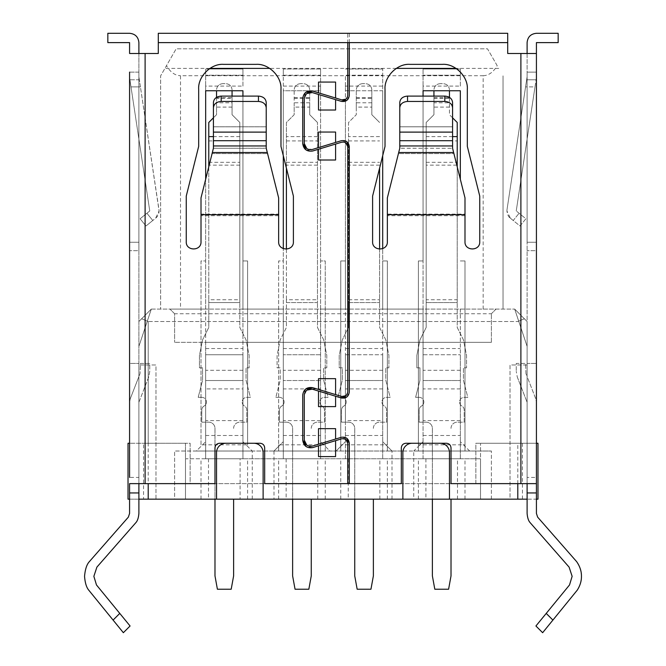 <?xml version="1.0" encoding="UTF-8"?>
<svg xmlns="http://www.w3.org/2000/svg" width="666" height="666" viewBox="0 0 666 666"><rect width="100%" height="100%" fill="white"/><g stroke="black" fill="none" stroke-linecap="round" stroke-linejoin="round"><path stroke-width="0.5" stroke-dasharray="3.33 2.5" d="M240.101 458.782L185.481 458.782L185.481 499.159L480.519 499.159L185.481 499.159L480.519 499.159L480.519 458.782L240.101 458.782L240.101 499.159M201.007 499.159L201.007 458.782M247.594 499.159L247.594 458.782M278.646 499.159L278.646 458.782M325.233 499.159L325.233 458.782M340.767 499.159L340.767 458.782M387.354 499.159L387.354 458.782M418.406 499.159L418.406 458.782M464.993 499.159L464.993 458.782M143.548 499.159L185.481 499.159L185.481 458.782L480.519 458.782L480.519 499.159L480.519 443.256L527.106 443.256L520.895 443.256L520.895 53.488L507.7 53.488L507.7 42.616L158.3 42.616L158.3 53.488L138.894 53.488L145.105 53.488L145.105 443.256L190.135 443.256L190.135 483.633L475.865 483.633L475.865 443.256L520.895 443.256L520.895 53.488L536.421 53.488L536.421 42.616L558.166 42.616L558.166 33.3L536.421 33.3C530.769 33.858 527.663 36.963 527.106 42.616L527.106 53.488L536.421 53.488L527.106 53.488L527.106 443.256L536.421 443.256L475.865 443.256L475.865 483.633L190.135 483.633L190.135 443.256L138.894 443.256L138.894 42.616C138.337 36.963 135.231 33.858 129.579 33.3L107.834 33.3L107.834 42.616L129.579 42.616L129.579 53.488L145.105 53.488L145.105 443.256L129.579 443.256L185.481 443.256L185.481 499.159L185.481 443.256L143.548 443.256L143.548 499.159L128.022 499.159L128.022 443.256L143.548 443.256M460.331 388.902L423.068 388.902L423.068 458.782L460.331 458.782L460.331 354.745L460.331 458.782M205.669 458.782L242.932 458.782L242.932 354.745L205.669 354.745L205.669 458.782L205.669 354.745L242.932 354.745L242.932 380.519L205.669 380.519L242.932 380.519L242.932 388.902L205.669 388.902M423.068 458.782L423.068 354.745L460.331 354.745L423.068 354.745L423.068 380.519L460.331 380.519L423.068 380.519L423.068 388.902M242.932 458.782L242.932 388.902M382.692 388.902L345.421 388.902L345.421 458.782L382.692 458.782L382.692 354.745L382.692 458.782M283.308 458.782L320.579 458.782L320.579 354.745L320.579 388.902L283.308 388.902L283.308 458.782L283.308 388.902M345.421 458.782L345.421 354.745L382.692 354.745L345.421 354.745L345.421 380.519L382.692 380.519L345.421 380.519L345.421 388.902M320.579 380.519L283.308 380.519L320.579 380.519M320.579 354.745L283.308 354.745L320.579 354.745M320.579 458.782L320.579 388.902M536.421 72.119L536.421 250.699L536.421 72.119L527.106 72.119L527.106 76.781L527.106 72.119L536.388 72.119L527.106 72.119L527.106 79.77L527.106 72.119L536.421 72.119L536.421 79.112M129.579 72.119L138.894 72.119L138.894 79.77L138.894 72.119L129.612 72.119L129.679 78.172L129.612 72.119L138.894 72.119L138.894 76.781L138.894 72.119L129.579 72.119L129.579 250.699L138.894 250.699L138.894 79.77L129.579 79.77L138.894 79.77L138.894 250.699L129.579 250.699M545.72 628.92L577.272 590.126C579.537 587.437 580.935 582.833 581.451 576.331C580.844 569.313 579.229 564.402 576.606 561.596L537.637 517.124L536.421 513.436L536.421 483.633L527.106 483.633L527.106 443.256L536.421 443.256L536.421 477.422L527.106 477.422M155.628 218.19C157.8 216.45 158.949 214.036 159.082 210.947L138.894 76.781L140.426 86.905L131.002 86.905L149.758 210.947L131.002 86.905L140.426 86.905L158.974 209.557L159.082 210.947L155.628 218.19L152.78 220.496L155.628 218.19M537.345 627.414L535.922 625.99L569.522 584.956L572.136 576.331L569.105 567.124L530.136 522.652C528.496 520.895 527.489 517.823 527.106 513.436L527.106 492.948L536.421 492.948M212.354 152.522L213.428 145.954L266.225 145.954L266.233 148.302L213.42 148.268L213.428 135.623L213.428 140.709L266.225 140.709L266.225 135.623L266.233 148.302L278.646 197.902L267.307 152.522L212.354 152.522L201.007 197.902L201.007 241.775A7.376 7.376 0 0 1 193.631 249.151A7.376 7.376 0 0 1 186.255 241.775L186.255 196.087L198.676 146.395L198.676 89.202A24.842 24.842 0 0 1 223.526 64.361L256.135 64.361A24.842 24.842 0 0 1 280.977 89.202L280.977 146.395L293.398 196.087L293.398 241.775A7.376 7.376 0 0 1 286.022 249.151A7.376 7.376 0 0 1 278.646 241.775L278.646 214.111L201.007 214.111L201.007 241.775A7.376 7.376 0 0 1 193.631 249.151A7.376 7.376 0 0 1 186.255 241.775L186.255 196.087L186.255 241.775C185.789 251.257 201.465 251.332 201.007 241.775L201.007 197.902L212.088 153.58L201.007 197.902L201.007 214.111M399.775 145.954L452.572 145.954L452.572 148.21L452.572 135.623L452.58 148.293L399.767 148.268L399.775 102.456C400.241 98.576 402.83 96.453 407.534 96.095L407.534 101.44C402.83 101.823 400.241 103.946 399.775 107.8L399.775 102.456M464.993 214.111L464.993 241.775C464.527 251.257 480.203 251.332 479.745 241.775L479.745 196.087L467.324 146.395L467.324 89.202C468.281 76.69 454.97 63.403 442.474 64.361L409.865 64.361C397.361 63.395 384.066 76.715 385.023 89.202A24.842 24.842 0 0 1 409.865 64.361L442.474 64.361A24.842 24.842 0 0 1 467.324 89.202L467.324 146.395L479.745 196.087L479.745 241.775A7.376 7.376 0 0 1 472.369 249.151A7.376 7.376 0 0 1 464.993 241.775L464.993 214.111L387.354 214.111L387.354 241.775A7.376 7.376 0 0 1 379.978 249.151A7.376 7.376 0 0 1 372.602 241.775L372.602 196.087L385.023 146.395L385.023 89.202A24.842 24.842 0 0 1 409.865 64.361L442.474 64.361A24.842 24.842 0 0 1 467.324 89.202L467.324 146.395L479.745 196.087L479.745 241.775A7.376 7.376 0 0 1 472.369 249.151A7.376 7.376 0 0 1 464.993 241.775L464.993 197.902L453.646 152.522L398.693 152.522L387.354 197.902L387.354 241.775A7.376 7.376 0 0 1 379.978 249.151A7.376 7.376 0 0 1 372.602 241.775L372.602 196.087L372.602 241.775C372.127 251.257 387.803 251.332 387.354 241.775L387.354 197.902L398.435 153.58L387.354 197.902L387.354 214.111M278.646 214.111L278.646 241.775C278.18 251.257 293.856 251.332 293.398 241.775L293.398 196.087L280.977 146.395L280.977 89.202C281.943 76.69 268.623 63.403 256.135 64.361L223.526 64.361C211.014 63.395 197.719 76.715 198.676 89.202A24.842 24.842 0 0 1 223.526 64.361L256.135 64.361A24.842 24.842 0 0 1 280.977 89.202L280.977 146.395L293.398 196.087L293.398 241.775A7.376 7.376 0 0 1 286.022 249.151A7.376 7.376 0 0 1 278.646 241.775L278.646 197.902L267.565 153.58L212.088 153.58L213.42 148.302L266.225 148.21L267.307 152.522M198.676 89.202L198.676 146.395L186.255 196.087L198.676 146.395L198.676 89.202M385.023 89.202L385.023 146.395L372.602 196.087L385.023 146.395L385.023 89.202M129.579 53.488L138.894 53.488L129.579 53.488M346.795 100.4L349.309 95.413L349.309 33.317L507.7 33.3L507.7 42.616L507.7 33.3L158.3 33.3L158.3 53.488L158.3 33.3L158.3 42.616L507.7 42.616L507.7 53.488L527.106 53.488L507.7 53.488L507.7 33.3L158.3 33.3L347.752 33.3L347.752 95.413L345.87 99.159M278.646 214.643L201.007 214.643M464.993 214.643L387.354 214.643M221.195 101.44L258.466 101.44C263.17 101.823 265.759 103.946 266.225 107.8L266.225 126.798L213.428 126.798L266.225 126.798L266.225 135.623L266.225 102.456L266.225 148.21L267.565 153.58L212.088 153.58L213.428 148.21L213.428 102.456C213.903 98.576 216.483 96.453 221.195 96.095L221.195 101.44C216.483 101.823 213.894 103.946 213.428 107.8L213.428 102.456M398.693 152.522L399.775 148.21L452.58 148.302L464.993 197.902L453.912 153.58L398.435 153.58L399.775 148.21L398.435 153.58L453.912 153.58L452.572 148.21L453.646 152.522M536.421 242.266L527.106 242.266L527.106 79.77L536.421 79.77L527.106 79.77L527.106 242.266L536.421 242.266L536.421 250.699L527.106 250.699L536.421 250.699M536.421 402.264L536.421 363.436L527.106 363.436L527.106 376.556L535.789 398.892L536.421 402.264L535.789 398.892L527.106 376.556L527.106 402.264L527.106 376.556L525.973 373.651L527.106 376.556L527.106 363.436L536.421 363.436M129.579 443.256L129.579 477.422L138.894 477.422L138.894 443.256L129.579 443.256M129.579 242.266L138.894 242.266L129.579 242.266L129.579 79.77M129.579 402.264L130.211 398.892L129.579 402.264L129.579 363.436L138.894 363.436L129.579 363.436M128.655 627.414L130.078 625.99L96.478 584.956L93.864 576.331L96.895 567.124L135.864 522.652C137.504 520.895 138.511 517.823 138.894 513.436L138.894 492.948L129.579 492.948L129.579 483.633L145.105 483.633L145.105 53.488M129.579 492.948L129.579 513.436L128.363 517.124L89.394 561.596C86.771 564.402 85.156 569.313 84.549 576.331C85.065 582.842 86.463 587.437 88.728 590.126L113.095 620.079L119.772 613.403M213.428 145.954L213.428 140.709M266.225 145.954L266.225 140.709M452.572 145.954L452.572 102.456C452.106 98.601 449.517 96.478 444.805 96.095L407.534 96.095M452.572 135.623L452.572 126.798L452.572 135.623M536.321 78.172L536.388 72.119L536.321 78.172L534.998 86.905L525.574 86.905L507.026 209.557L527.106 76.781L525.574 86.905L534.998 86.905L536.321 78.172M527.106 53.488L527.106 483.633L536.421 483.633L527.106 483.633L527.106 492.948M138.894 477.422L138.894 492.948M138.894 376.556L138.894 402.264L138.894 376.556L140.026 373.651L130.211 398.892L138.894 376.556M138.894 53.488L138.894 483.633M213.428 132.109L266.225 132.109M266.225 102.456C265.726 98.576 263.137 96.453 258.466 96.095L221.195 96.095M452.572 102.456L452.572 107.8C452.106 103.946 449.517 101.823 444.805 101.44L407.534 101.44M399.775 132.109L452.572 132.109M534.998 86.905L516.242 210.947L534.998 86.905M507.7 42.616L158.3 42.616M129.679 78.172L131.002 86.905L129.679 78.172M517.291 377.023L527.106 402.264L517.291 377.023L516.242 371.395L517.291 377.023M525.973 373.651L525.557 363.436L516.242 363.436L516.242 371.395L516.242 363.436L525.557 363.436L525.973 373.651M520.895 53.488L520.895 483.633L527.106 483.633M138.894 402.264L148.709 377.023L149.758 371.395L149.758 363.436L140.443 363.436L140.026 373.651L140.443 363.436L149.758 363.436L149.758 371.395L148.709 377.023L138.894 402.264M510.372 218.19L520.029 226.007L525.89 218.764L516.242 210.947L525.89 218.764L520.029 226.007L513.22 220.496L519.089 213.253L513.22 220.496L510.372 218.19L506.918 210.947C507.375 214.643 508.524 217.058 510.372 218.19M507.026 209.557L506.918 210.947L507.026 209.557M318.506 444.214L318.506 428.654L335.589 428.654L335.589 439.036M346.795 438.27L341.292 437.312L312.287 446.095L306.785 445.138M304.27 440.151L304.27 395.121L306.785 390.126M312.287 389.169L341.292 397.96M335.589 396.228L335.589 406.618L318.506 406.618L318.506 391.059M346.795 397.003L349.309 392.016L349.309 146.662M346.795 141.675L341.292 140.717L312.287 149.5L306.785 148.543M335.589 142.441L335.589 132.051L318.506 132.051L318.506 147.611M304.27 143.556L304.27 98.518L306.785 93.531M341.292 101.357L312.287 92.574M335.589 99.634L335.589 110.023L318.506 110.023L318.506 94.464M520.895 483.633L451.015 483.633L451.015 447.918C450.749 445.071 449.2 443.523 446.362 443.256L405.985 443.256C403.146 443.523 401.59 445.079 401.323 447.918L401.323 483.633L264.677 483.633L264.677 447.918C264.402 445.071 262.854 443.523 260.015 443.256L219.638 443.256C216.8 443.523 215.251 445.079 214.985 447.918L214.985 483.633L145.105 483.633M349.309 483.633L349.309 443.256M149.758 210.947L146.911 213.253L149.758 210.947M140.11 218.764L146.911 213.253L140.11 218.764L145.971 226.007L152.78 220.496L145.971 226.007L140.11 218.764M335.589 440.659L335.589 456.601L318.506 456.601L318.506 445.837M345.87 439.518L341.741 438.794L312.737 447.585L305.861 446.387M347.752 483.633L347.752 443.256M341.741 99.875L312.737 91.092M335.589 98.01L335.589 82.068L318.506 82.068L318.506 92.84M305.861 92.283L302.722 98.518L302.722 143.556M305.861 149.792L312.737 150.982L341.741 142.199L345.87 142.915M335.589 144.064L335.589 160.006L318.506 160.006L318.506 149.234M345.87 395.754L347.752 392.016L347.752 146.662M341.741 396.47L312.737 387.687M335.589 394.605L335.589 378.663L318.506 378.663L318.506 389.435M305.861 388.886L302.722 395.121L302.722 440.151M278.646 215.692L201.007 215.692M464.993 215.692L387.354 215.692M349.309 42.616L349.309 33.3L347.752 33.317L347.752 42.616M349.309 33.317L347.752 33.317M123.36 632.7L113.095 620.079M201.781 397.336A4.662 4.662 0 0 1 206.443 401.989A4.662 4.662 0 0 0 201.781 397.336L198.21 397.336L201.781 397.336M233.616 499.159L233.616 575.915L231.194 589.227L217.399 589.227L214.985 575.915L214.985 428.388A6.21 6.21 0 0 0 208.774 422.177L201.781 422.177L201.781 410.065A4.662 4.662 0 0 1 204.112 406.027A4.662 4.662 0 0 0 206.443 401.989A4.662 4.662 0 0 1 204.112 406.027A4.662 4.662 0 0 0 201.781 410.065L201.781 422.177L208.774 422.177A6.21 6.21 0 0 1 214.985 428.388L214.985 499.159M233.616 428.388A6.21 6.21 0 0 1 239.827 422.177L246.82 422.177L246.82 410.065A4.662 4.662 0 0 0 244.489 406.027A4.662 4.662 0 0 1 246.82 397.336L250.391 397.336L246.037 380.253L246.037 367.832L249.142 367.832L249.142 355.403L246.037 339.876L239.827 327.456L239.827 302.564L239.827 327.456L246.037 339.876L249.142 355.403L249.142 367.832L246.037 367.832L246.037 380.253L250.391 397.336L246.82 397.336A4.662 4.662 0 0 0 244.489 406.027A4.662 4.662 0 0 1 246.82 410.065L246.82 422.177L239.827 422.177A6.21 6.21 0 0 0 233.616 428.388M208.774 166.85L208.774 302.564L239.827 302.564L239.827 122.477L239.827 302.564L208.774 302.564L208.774 327.456L202.556 339.876L199.45 355.403L199.45 367.832L202.556 367.832L202.556 380.253L198.21 397.336L202.556 380.253L202.556 367.832L199.45 367.832L199.45 355.403L202.556 339.876L208.774 327.456L208.774 299.758L239.827 299.758M216.533 97.378L216.533 114.71L213.428 117.815M232.068 107.101L216.533 107.101L216.533 98.343L232.068 98.343L232.068 114.71L239.827 122.477L232.068 114.71L232.068 102.772L216.533 102.772M216.533 107.101L216.533 114.71L208.774 122.477L208.774 299.758M216.533 98.343L216.533 90.759M232.068 96.095L232.068 102.772M232.068 98.343L232.068 90.759M222.744 83.658C218.997 84.049 216.933 86.122 216.533 89.868C216.933 86.122 218.997 84.049 222.744 83.658L225.849 83.658L222.744 83.658M232.068 89.868C231.668 86.122 229.595 84.049 225.849 83.658C229.595 84.049 231.668 86.122 232.068 89.868M483.158 309.091L483.158 75.724L180.511 75.724L180.511 309.091L503.038 309.091L169.947 309.091L205.669 309.091L205.669 342.324L174.609 342.324L491.391 342.324L205.669 342.324L205.669 441.7L205.669 179.271L205.669 309.091L180.511 309.091M151.315 309.091L514.685 309.091L151.315 309.091L138.894 321.512L151.315 309.091L138.894 346.362L151.315 309.091L138.894 321.512L151.315 309.091M483.158 75.724C488.603 75.574 493.281 72.228 497.194 65.676L487.512 48.826L176.157 48.826L160.631 75.849L160.631 309.091L160.631 75.849L166.475 65.676C170.388 72.228 175.066 75.574 180.511 75.724M497.194 65.676L487.512 48.826L176.157 48.826L166.475 65.676M503.038 75.849L503.038 309.091L503.038 75.849M496.053 309.091L491.391 313.744L496.053 309.091M460.331 309.091L460.331 441.7L460.331 309.091M491.391 342.324L491.391 313.744L491.391 342.324M174.609 313.744L169.947 309.091L174.609 313.744L174.609 342.324L174.609 313.744L491.391 313.744M527.106 321.512L514.685 309.091L524.383 318.781L517.79 321.512L524.383 318.781L514.685 309.091L527.106 321.512L524.383 318.781L527.106 321.512L527.106 346.362L514.685 309.091L527.106 346.362L527.106 321.512L527.106 499.159L527.106 321.512M148.21 443.256L148.21 321.512L517.79 321.512L148.21 321.512L141.625 318.781L148.21 321.512L148.21 483.633M216.533 499.159L216.533 452.572A9.316 9.316 0 0 1 225.849 443.256L253.804 443.256A9.316 9.316 0 0 1 263.12 452.572L263.12 499.159L402.88 499.159L402.88 452.572A9.316 9.316 0 0 1 412.196 443.256L440.151 443.256A9.316 9.316 0 0 1 449.467 452.572L449.467 499.159M138.894 346.362L138.894 321.512L138.894 346.362M460.331 420.587L423.068 420.587L423.068 309.091L382.692 309.091L382.692 420.587L345.421 420.587L345.421 309.091L320.579 309.091L320.579 441.7L320.579 69.014L320.579 75.225L283.308 75.225L283.308 69.014L283.308 155.711L283.308 90.759L320.579 90.759L320.579 309.091L345.421 309.091L345.421 101.174L345.421 260.947L340.767 260.947L340.767 444.813L387.354 444.813L387.354 260.947L382.692 260.947L382.692 248.634L382.692 309.091L423.068 309.091L423.068 96.095L423.068 260.947L418.406 260.947L418.406 444.813L464.993 444.813L464.993 260.947L460.331 260.947L464.993 260.947L464.993 451.024L491.391 451.024L174.609 451.024L174.609 499.159L491.391 499.159L402.88 499.159L402.88 451.024L413.752 451.024L413.752 499.159M345.421 86.097L345.421 75.225L382.692 75.225L382.692 69.014L382.692 75.225L345.421 75.225L345.421 101.157L345.421 90.759L382.692 90.759L382.692 155.711L382.692 75.225L382.692 90.759L345.421 90.759L345.421 86.097L382.692 86.097M498.759 68.398L456.06 68.398M396.278 68.398L269.713 68.398M209.94 68.398L164.918 68.398M320.579 420.587L283.308 420.587L283.308 309.091L242.932 309.091L242.932 441.7L242.932 96.095L242.932 309.091L283.308 309.091L283.308 248.651L283.308 260.947L278.646 260.947L278.646 444.813L325.233 444.813L325.233 260.947L320.579 260.947L325.233 260.947L325.233 451.024L329.895 451.024L273.992 451.024L273.992 499.159M252.248 499.159L252.248 451.024L263.12 451.024L263.12 499.159L174.609 499.159L174.609 451.024L196.345 451.024L205.669 441.7L196.345 451.024L252.248 451.024L196.345 451.024M138.894 499.159L155.977 499.159L155.977 364.993L138.894 364.993L138.894 499.159L155.977 499.159L155.977 364.993L138.894 364.993L138.894 499.159L138.894 321.512L138.894 499.159L129.579 499.159M522.452 443.256L480.519 443.256L480.519 499.159L522.452 499.159L522.452 443.256L537.978 443.256L537.978 499.159L522.452 499.159M527.106 499.159L527.106 364.993L510.023 364.993L510.023 499.159L527.106 499.159L527.106 364.993L510.023 364.993L510.023 499.159L536.421 499.159M412.196 443.256L440.151 443.256M225.849 443.256L253.804 443.256M345.421 420.587L345.421 260.947L340.767 260.947L340.767 446.362L345.421 441.7L336.105 451.024L329.895 451.024L320.579 441.7L329.895 451.024M320.579 86.097L320.579 90.759L283.308 90.759L283.308 86.097L320.579 86.097L320.579 75.225L283.308 75.225L283.308 86.097M283.308 420.587L283.308 260.947L278.646 260.947L278.646 446.362L283.308 441.7L273.992 451.024L325.233 451.024L325.233 444.813M242.932 86.097L242.932 75.225L242.932 86.097L205.669 86.097L205.669 90.759L205.669 69.014L205.669 86.097M242.932 69.014L242.932 75.225L242.932 69.014L205.669 69.014L242.932 69.014M242.932 90.759L205.669 90.759M460.331 86.097L460.331 75.225L460.331 86.097L423.068 86.097L423.068 90.759L423.068 69.014L423.068 86.097M460.331 69.014L460.331 75.225L460.331 69.014L423.068 69.014L460.331 69.014M460.331 90.759L423.068 90.759M423.068 420.587L423.068 260.947L418.406 260.947L418.406 446.362L423.068 441.7L413.752 451.024L464.993 451.024L464.993 444.813M382.692 420.587L382.692 260.947L387.354 260.947L387.354 451.024L392.008 451.024L336.105 451.024L387.354 451.024L387.354 444.813M205.669 348.534L242.932 348.534M283.308 348.534L320.579 348.534M345.421 348.534L382.692 348.534M423.068 348.534L460.331 348.534M491.391 499.159L491.391 451.024L491.391 499.159M469.655 451.024L460.331 441.7L469.655 451.024L413.752 451.024L418.406 446.362L418.406 451.024L418.406 444.813M392.008 499.159L392.008 451.024L382.692 441.7L392.008 451.024L402.88 451.024M382.692 69.014L345.421 69.014L382.692 69.014M340.767 444.813L340.767 451.024L340.767 446.362L336.105 451.024M345.421 435.489L382.692 435.489M320.579 69.014L283.308 69.014L320.579 69.014M283.308 435.489L320.579 435.489M278.646 444.813L278.646 451.024L278.646 446.362L273.992 451.024L263.12 451.024M201.007 444.813L201.007 260.947L205.669 260.947L201.007 260.947L201.007 444.813L247.594 444.813L247.594 260.947L242.932 260.947L247.594 260.947L247.594 444.813M242.932 441.7L252.248 451.024L242.932 441.7M205.669 435.489L242.932 435.489M242.932 420.587L205.669 420.587M423.068 435.489L460.331 435.489M279.429 397.336A4.662 4.662 0 0 1 284.082 401.989A4.662 4.662 0 0 0 279.429 397.336L275.857 397.336L279.429 397.336M311.263 499.159L311.263 575.915L308.841 589.227L295.046 589.227L292.624 575.915L292.624 428.388A6.21 6.21 0 0 0 286.413 422.177L279.429 422.177L279.429 410.065A4.662 4.662 0 0 1 281.76 406.027A4.662 4.662 0 0 0 284.082 401.989A4.662 4.662 0 0 1 281.76 406.027A4.662 4.662 0 0 0 279.429 410.065L279.429 422.177L286.413 422.177A6.21 6.21 0 0 1 292.624 428.388L292.624 499.159M311.263 428.388A6.21 6.21 0 0 1 317.474 422.177L324.459 422.177L324.459 410.065A4.662 4.662 0 0 0 322.128 406.027A4.662 4.662 0 0 1 324.459 397.336L328.03 397.336L323.684 380.253L323.684 367.832L326.79 367.832L326.79 355.403L323.684 339.876L317.474 327.456L317.474 302.564L317.474 327.456L323.684 339.876L326.79 355.403L326.79 367.832L323.684 367.832L323.684 380.253L328.03 397.336L324.459 397.336A4.662 4.662 0 0 0 322.128 406.027A4.662 4.662 0 0 1 324.459 410.065L324.459 422.177L317.474 422.177A6.21 6.21 0 0 0 311.263 428.388M286.413 249.134L286.413 302.564L317.474 302.564L317.474 122.477L317.474 302.564L286.413 302.564L286.413 327.456L280.203 339.876L277.098 355.403L277.098 367.832L280.203 367.832L280.203 380.253L275.857 397.336L280.203 380.253L280.203 367.832L277.098 367.832L277.098 355.403L280.203 339.876L286.413 327.456L286.413 299.758L317.474 299.758M309.707 90.809L309.707 114.71L317.474 122.477L309.707 114.71L309.707 107.101L294.181 107.101L294.181 89.868L294.181 114.71L286.413 122.477L286.413 168.14M294.181 107.101L294.181 114.71L286.413 122.477L286.413 299.758M309.707 107.101L309.707 90.792M300.391 83.658C296.645 84.049 294.572 86.122 294.181 89.868C294.572 86.122 296.645 84.049 300.391 83.658L303.496 83.658L300.391 83.658M309.707 89.868C309.315 86.122 307.242 84.049 303.496 83.658C307.242 84.049 309.315 86.122 309.707 89.868M341.541 397.336A4.662 4.662 0 0 1 346.203 401.989A4.662 4.662 0 0 0 341.541 397.336L337.97 397.336L341.541 397.336M373.376 499.159L373.376 575.915L370.954 589.227L357.159 589.227L354.737 575.915L354.737 428.388A6.21 6.21 0 0 0 348.526 422.177L341.541 422.177L341.541 410.065A4.662 4.662 0 0 1 343.872 406.027A4.662 4.662 0 0 0 346.203 401.989A4.662 4.662 0 0 1 343.872 406.027A4.662 4.662 0 0 0 341.541 410.065L341.541 422.177L348.526 422.177A6.21 6.21 0 0 1 354.737 428.388L354.737 499.159M373.376 428.388A6.21 6.21 0 0 1 379.587 422.177L386.571 422.177L386.571 410.065A4.662 4.662 0 0 0 384.249 406.027A4.662 4.662 0 0 1 386.571 397.336L390.143 397.336L385.797 380.253L385.797 367.832L388.902 367.832L388.902 355.403L385.797 339.876L379.587 327.456L379.587 302.564L379.587 327.456L385.797 339.876L388.902 355.403L388.902 367.832L385.797 367.832L385.797 380.253L390.143 397.336L386.571 397.336A4.662 4.662 0 0 0 384.249 406.027A4.662 4.662 0 0 1 386.571 410.065L386.571 422.177L379.587 422.177A6.21 6.21 0 0 0 373.376 428.388M348.526 143.681L348.526 327.456L348.526 302.564L379.587 302.564L379.587 168.14M348.526 327.456L342.316 339.876L339.21 355.403L339.21 367.832L342.316 367.832L342.316 380.253L337.97 397.336L342.316 380.253L342.316 367.832L339.21 367.832L339.21 355.403L342.316 339.876L348.526 327.456M379.587 249.142L379.587 302.564L348.526 302.564L348.526 299.758L379.587 299.758M371.819 107.101L371.819 89.868L371.819 114.71L379.587 122.477L371.819 114.71L371.819 107.101L356.293 107.101L356.293 89.868L356.293 114.71L348.526 122.477L348.526 143.648M356.293 107.101L356.293 114.71L348.526 122.477L348.526 299.758M362.504 83.658C358.758 84.049 356.685 86.122 356.293 89.868C356.685 86.122 358.758 84.049 362.504 83.658L365.609 83.658L362.504 83.658M371.819 89.868C371.428 86.122 369.355 84.049 365.609 83.658C369.355 84.049 371.428 86.122 371.819 89.868M419.18 397.336A4.662 4.662 0 0 1 423.842 401.989A4.662 4.662 0 0 0 419.18 397.336L415.609 397.336L419.18 397.336M451.015 499.159L451.015 575.915L448.601 589.227L434.806 589.227L432.384 575.915L432.384 428.388A6.21 6.21 0 0 0 426.173 422.177L419.18 422.177L419.18 410.065A4.662 4.662 0 0 1 421.511 406.027A4.662 4.662 0 0 0 423.842 401.989A4.662 4.662 0 0 1 421.511 406.027A4.662 4.662 0 0 0 419.18 410.065L419.18 422.177L426.173 422.177A6.21 6.21 0 0 1 432.384 428.388L432.384 499.159M451.015 428.388A6.21 6.21 0 0 1 457.226 422.177L464.219 422.177L464.219 410.065A4.662 4.662 0 0 0 461.888 406.027A4.662 4.662 0 0 1 464.219 397.336L467.79 397.336L463.444 380.253L463.444 367.832L466.55 367.832L466.55 355.403L463.444 339.876L457.226 327.456L457.226 302.564L457.226 327.456L463.444 339.876L466.55 355.403L466.55 367.832L463.444 367.832L463.444 380.253L467.79 397.336L464.219 397.336A4.662 4.662 0 0 0 461.888 406.027A4.662 4.662 0 0 1 464.219 410.065L464.219 422.177L457.226 422.177A6.21 6.21 0 0 0 451.015 428.388M457.226 166.85L457.226 302.564L426.173 302.564L457.226 302.564L457.226 122.477L449.467 114.71L449.467 102.772L433.932 102.772L433.932 114.71L426.173 122.477L426.173 327.456L419.963 339.876L416.858 355.403L416.858 367.832L419.963 367.832L419.963 380.253L415.609 397.336L419.963 380.253L419.963 367.832L416.858 367.832L416.858 355.403L419.963 339.876L426.173 327.456L426.173 299.758L457.226 299.758M452.572 117.815L449.467 114.71L449.467 90.759M449.467 107.101L433.932 107.101L433.932 114.71L426.173 122.477L426.173 299.758M433.932 96.095L433.932 102.772M433.932 107.101L433.932 90.759M449.467 97.378L449.467 102.772M440.151 83.658C436.405 84.049 434.332 86.122 433.932 89.868C434.332 86.122 436.405 84.049 440.151 83.658L443.256 83.658L440.151 83.658M449.467 89.868C449.067 86.122 447.003 84.049 443.256 83.658C447.003 84.049 449.067 86.122 449.467 89.868M317.74 499.159L317.74 458.782M379.853 499.159L379.853 458.782M457.5 499.159L457.5 458.782M208.5 458.782L208.5 499.159M286.147 458.782L286.147 499.159M348.26 458.782L348.26 499.159M425.899 458.782L425.899 499.159M460.331 370.271L423.068 370.271M242.932 370.271L205.669 370.271M382.692 370.271L345.421 370.271M320.579 370.271L283.308 370.271M399.775 140.709L452.572 140.709M258.466 101.44L258.466 96.095M444.805 101.44L444.805 96.095M399.775 126.798L452.572 126.798L399.775 126.798M546.228 613.403L552.905 620.079M146.911 213.253L152.78 220.496L146.911 213.253M239.827 165.135L209.199 165.135M239.827 136.605L213.428 136.605M208.774 140.926L239.827 140.926M208.774 162.329L239.827 162.329M216.533 97.669L232.068 97.669M517.79 483.633L517.79 443.256M242.932 75.225L205.669 75.225L242.932 75.225M460.331 75.225L423.068 75.225L460.331 75.225M317.474 165.135L286.413 165.135M317.474 136.605L286.413 136.605M309.707 102.772L294.181 102.772M286.413 140.926L317.474 140.926M286.413 162.329L317.474 162.329M294.181 97.669L309.707 97.669M294.181 98.343L309.707 98.343M379.587 165.135L348.526 165.135M379.587 136.605L348.526 136.605M371.819 102.772L356.293 102.772M348.526 140.926L379.587 140.926M348.526 162.329L379.587 162.329M356.293 97.669L371.819 97.669M356.293 98.343L371.819 98.343M456.801 165.135L426.173 165.135M452.572 136.605L426.173 136.605M426.173 140.926L457.226 140.926M426.173 162.329L457.226 162.329M433.932 97.669L449.467 97.669M433.932 98.343L449.467 98.343"/><path stroke-width="1" d="M129.579 79.77L129.579 242.266M527.106 492.948L527.106 513.436C527.489 517.823 528.496 520.895 530.136 522.652L569.105 567.124L572.136 576.331L569.522 584.956L535.922 625.99L542.64 632.7L577.272 590.126C580.136 585.581 581.526 580.985 581.451 576.331C581.535 571.286 579.92 566.375 576.606 561.596L537.637 517.124L536.421 513.436L536.421 492.948L527.106 492.948L527.106 483.633M399.775 132.109L452.572 132.109L452.572 140.709L399.775 140.709L399.775 107.8C400.208 103.971 402.797 101.848 407.534 101.44L407.534 96.095C402.83 96.478 400.241 98.601 399.775 102.456L399.775 107.8L399.775 102.456M266.225 140.709L213.428 140.709L213.428 132.109L266.225 132.109L266.225 145.954L213.428 145.954L213.428 148.21L201.007 197.902L201.007 241.775C201.457 251.323 185.789 251.257 186.255 241.775L186.255 196.087L198.676 146.395L198.676 89.202C197.727 76.707 211.005 63.403 223.526 64.361L256.135 64.361C268.631 63.412 281.934 76.682 280.977 89.202L280.977 146.395L293.398 196.087L293.398 241.775C293.856 251.323 278.18 251.257 278.646 241.775L278.646 214.685L201.007 214.685M527.106 53.488L527.106 42.616C527.663 36.963 530.769 33.858 536.421 33.3L558.166 33.3L558.166 42.616L536.421 42.616L536.421 72.119M536.421 250.699L536.421 443.256L537.978 443.256L537.978 499.159L536.421 499.159M129.579 499.159L128.022 499.159L128.022 443.256L129.579 443.256L129.579 250.699M129.579 72.119L129.579 477.422M536.421 79.112L536.421 242.266M536.421 363.436L536.421 402.264M507.7 42.616L507.7 33.3L158.3 33.3L158.3 42.616L507.7 42.616L507.7 53.488L536.421 53.488L536.421 492.948M349.309 42.616L349.309 95.413C348.609 100.05 345.945 102.031 341.292 101.357L335.589 99.634L335.589 110.023L318.506 110.023L318.506 94.464L312.287 92.574C307.642 91.891 304.97 93.873 304.27 98.518L304.27 143.556C304.961 148.193 307.634 150.175 312.287 149.5L318.506 147.611L318.506 132.051L335.589 132.051L335.589 142.441L341.292 140.717C345.937 140.035 348.601 142.016 349.309 146.662L349.309 392.016C348.609 396.653 345.945 398.634 341.292 397.96L335.589 396.228L335.589 406.618L318.506 406.618L318.506 391.059L312.287 389.169C307.642 388.494 304.97 390.476 304.27 395.121L304.27 440.151C304.961 444.788 307.634 446.769 312.287 446.095L318.506 444.214L318.506 428.654L335.589 428.654L335.589 439.036L341.292 437.312C345.937 436.63 348.601 438.611 349.309 443.256L349.309 483.633L401.323 483.633L401.323 447.918C401.59 445.079 403.146 443.523 405.985 443.256L446.362 443.256C449.2 443.523 450.749 445.071 451.015 447.918L451.015 483.633L536.421 483.633L536.421 477.422M129.579 363.436L129.579 402.264M129.579 492.948L129.579 513.436L128.363 517.124L89.394 561.596C86.771 564.402 85.156 569.313 84.549 576.331C85.065 582.842 86.463 587.437 88.728 590.126L123.36 632.7L130.078 625.99L96.478 584.956L93.864 576.331L96.895 567.124L135.864 522.652C137.504 520.895 138.511 517.823 138.894 513.436L138.894 492.948L129.579 492.948L129.579 483.633L214.985 483.633L214.985 447.918C215.251 445.079 216.8 443.523 219.638 443.256L260.015 443.256C262.854 443.523 264.402 445.071 264.677 447.918L264.677 483.633L347.752 483.633L347.752 443.256C347.236 439.776 345.229 438.295 341.741 438.794L335.589 440.659L335.589 456.601L318.506 456.601L318.506 445.837L312.737 447.585C306.934 448.434 303.596 445.954 302.722 440.151L302.722 395.121C303.588 389.319 306.926 386.846 312.737 387.687L318.506 389.435L318.506 378.663L335.589 378.663L335.589 394.605L341.741 396.47C345.221 396.978 347.227 395.496 347.752 392.016L347.752 146.662C347.236 143.182 345.229 141.691 341.741 142.199L335.589 144.064L335.589 160.006L318.506 160.006L318.506 149.234L312.737 150.982C306.934 151.831 303.596 149.359 302.722 143.556L302.722 98.518C303.588 92.724 306.926 90.243 312.737 91.092L318.506 92.84L318.506 82.068L335.589 82.068L335.589 98.01L341.741 99.875C345.221 100.383 347.227 98.901 347.752 95.413L347.752 42.616M138.894 53.488L138.894 42.616C138.337 36.963 135.231 33.858 129.579 33.3L107.834 33.3L107.834 42.616L129.579 42.616L129.579 53.488L158.3 53.488L158.3 42.616M138.894 483.633L138.894 492.948M479.745 241.775C480.203 251.323 464.527 251.257 464.993 241.775L464.993 214.685L387.354 214.685L387.354 241.775C387.803 251.323 372.136 251.257 372.602 241.775L372.602 196.087L385.023 146.395L385.023 89.202C384.074 76.707 397.344 63.403 409.865 64.361L442.474 64.361C454.97 63.412 468.273 76.682 467.324 89.202L467.324 146.395L479.745 196.087L479.745 241.775M452.572 140.709L452.572 148.21L464.993 197.902L464.993 214.685M399.775 140.709L399.775 148.21L387.354 197.902L387.354 214.685M318.506 444.214L335.589 439.036M306.785 445.138L304.27 440.151M306.785 390.126L312.287 389.169M318.506 391.059L335.589 396.228M341.292 397.96L346.795 397.003M349.309 146.662L346.795 141.675M318.506 147.611L335.589 142.441M304.27 143.556L306.785 148.543M312.287 92.574L306.785 93.531M318.506 94.464L335.589 99.634M341.292 101.357L346.795 100.4M349.309 443.256L346.795 438.27M266.225 145.954L266.225 148.21L278.646 197.902L278.646 214.685M318.506 445.837L335.589 440.659M347.752 443.256L345.87 439.518M347.752 483.633L349.309 483.633M341.741 99.875L345.87 99.159M318.506 92.84L335.589 98.01M312.737 91.092L305.861 92.283M302.722 143.556L305.861 149.792M318.506 149.234L335.589 144.064M347.752 146.662L345.87 142.915M341.741 396.47L345.87 395.754M318.506 389.435L335.589 394.605M312.737 387.687L305.861 388.886M302.722 440.151L305.861 446.387M542.64 632.7L545.72 628.92M407.534 96.095L444.805 96.095C449.517 96.478 452.106 98.601 452.572 102.456L452.572 132.109M258.466 96.095L258.466 101.44L221.195 101.44L221.195 96.095L258.466 96.095C263.17 96.478 265.759 98.601 266.225 102.456L266.225 132.109M221.195 101.44C216.45 101.848 213.861 103.971 213.428 107.8L213.428 132.109M213.428 140.709L213.428 145.954M452.572 102.456L452.572 107.8C452.139 103.946 449.55 101.831 444.805 101.44L407.534 101.44M258.466 101.44C263.17 101.823 265.759 103.946 266.225 107.8L266.225 102.456M221.195 96.095C216.483 96.478 213.894 98.601 213.428 102.456L213.428 107.8L213.428 102.456M214.985 499.159L214.985 575.915L217.399 589.227L231.194 589.227L233.616 575.915L233.616 499.159M213.428 117.815L208.774 122.477L208.774 166.85M216.533 90.759L216.533 97.378M232.068 90.759L232.068 96.095M138.894 499.159L527.106 499.159M382.692 155.711L382.692 248.634L382.692 155.711M423.068 90.759L423.068 96.095L423.068 90.759L460.331 90.759L460.331 179.271L460.331 90.759M456.06 68.398L396.278 68.398M269.713 68.398L209.94 68.398M205.669 90.759L205.669 179.271L205.669 90.759L242.932 90.759L242.932 96.095L242.932 90.759M283.308 248.651L283.308 155.711L283.308 248.651M440.151 443.256A9.316 9.316 0 0 1 449.467 452.572L449.467 499.159M402.88 499.159L402.88 452.572A9.316 9.316 0 0 1 412.196 443.256M253.804 443.256A9.316 9.316 0 0 1 263.12 452.572L263.12 499.159M216.533 499.159L216.533 452.572A9.316 9.316 0 0 1 225.849 443.256M292.624 499.159L292.624 575.915L295.046 589.227L308.841 589.227L311.263 575.915L311.263 499.159M286.413 168.14L286.413 249.134M354.737 499.159L354.737 575.915L357.159 589.227L370.954 589.227L373.376 575.915L373.376 499.159M379.587 168.14L379.587 249.142M432.384 499.159L432.384 575.915L434.806 589.227L448.601 589.227L451.015 575.915L451.015 499.159M452.572 117.815L457.226 122.477L457.226 166.85M433.932 90.759L433.932 96.095M449.467 90.759L449.467 97.378M520.895 53.488L520.895 483.633M145.105 483.633L145.105 53.488M546.228 613.403L552.905 620.079M453.646 152.522L398.693 152.522M113.095 620.079L119.772 613.403M267.307 152.522L212.354 152.522M452.572 145.954L399.775 145.954M444.805 96.095L444.805 101.44M209.199 165.135L208.774 165.135M213.428 136.605L208.774 136.605M517.79 499.159L517.79 483.633M148.21 483.633L148.21 499.159M457.226 165.135L456.801 165.135M457.226 136.605L452.572 136.605"/></g></svg>
